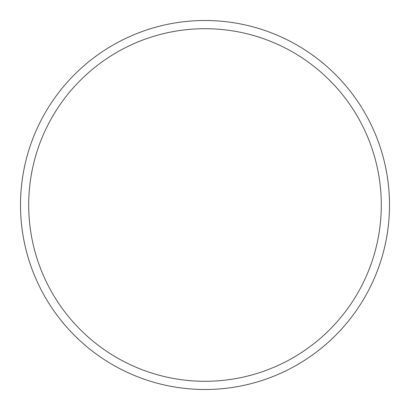 <?xml version="1.0" encoding="UTF-8"?>
<svg xmlns="http://www.w3.org/2000/svg" width="410" height="410" viewBox="0 0 410 410"><rect width="100%" height="100%" fill="white"/><g stroke="black" fill="none" stroke-linecap="round" stroke-linejoin="round"><path stroke-width="0.31" stroke-dasharray="2.05 1.54" d="M205 381.3A176.3 176.3 0 0 1 52.321 116.85A176.3 176.3 0 0 1 357.679 116.85A176.3 176.3 0 0 1 205 381.3M205 20.5A184.5 184.5 0 0 0 45.218 297.25A184.5 184.5 0 0 0 364.782 297.25A184.5 184.5 0 0 0 205 20.5"/><path stroke-width="0.61" d="M205 381.3A176.3 176.3 0 0 1 52.321 116.85A176.3 176.3 0 0 1 357.679 116.85A176.3 176.3 0 0 1 205 381.3M205 20.5A184.5 184.5 0 0 0 45.218 297.25A184.5 184.5 0 0 0 364.782 297.25A184.5 184.5 0 0 0 205 20.5"/></g></svg>
